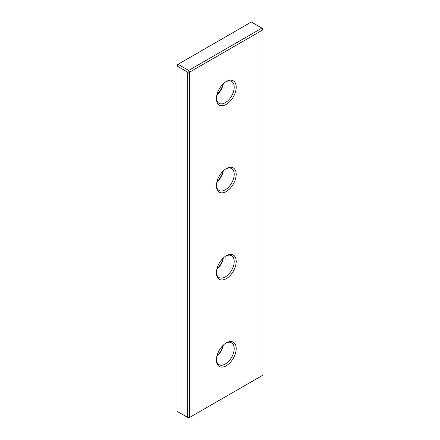 <?xml version="1.0" encoding="UTF-8"?>
<svg xmlns="http://www.w3.org/2000/svg" width="440" height="440" viewBox="0 0 440 440"><rect width="100%" height="100%" fill="white"/><g stroke="black" fill="none" stroke-linecap="round" stroke-linejoin="round"><path stroke-width="0.66" d="M262.922 28.688L262.922 29.832L189.651 72.138L187.671 72.138L177.078 66.017L177.078 64.873L178.068 64.306L188.661 70.422L189.651 72.138L189.651 417.428L188.661 418L187.671 417.428L187.671 72.138L188.661 70.422L261.932 28.116L262.922 29.832L262.922 375.127L189.651 417.428L187.671 417.428L177.078 411.312L177.078 66.017L178.068 64.306L251.339 22L262.922 28.688M226.287 104.379A14.003 8.085 -60 0 1 216.387 98.659A14.003 8.085 -60 0 1 226.287 81.51L226.287 81.51A14.003 8.085 -60 0 1 236.192 87.23A14.003 8.085 -60 0 1 226.287 104.379M216.398 98.065A12.601 7.277 120 0 0 218.994 103.29A12.601 7.277 120 0 0 225.297 102.663A12.601 7.277 120 0 0 233.53 91.559A12.601 7.277 120 0 0 231.6 81.461A12.601 7.277 120 0 0 225.781 81.818M226.287 191.505A14.003 8.085 -60 0 1 216.387 185.785A14.003 8.085 -60 0 1 226.287 168.636L226.287 168.636A14.003 8.085 -60 0 1 236.192 174.35A14.003 8.085 -60 0 1 226.287 191.505M216.398 185.191A12.601 7.277 120 0 0 218.994 190.41A12.601 7.277 120 0 0 225.297 189.788A12.601 7.277 120 0 0 233.53 178.679A12.601 7.277 120 0 0 231.6 168.581A12.601 7.277 120 0 0 225.781 168.944M226.287 278.625A14.003 8.085 -60 0 1 216.387 272.91A14.003 8.085 -60 0 1 226.287 255.761L226.287 255.761A14.003 8.085 -60 0 1 236.192 261.476A14.003 8.085 -60 0 1 226.287 278.625M216.398 272.316A12.601 7.277 120 0 0 218.994 277.536A12.601 7.277 120 0 0 225.297 276.909A12.601 7.277 120 0 0 233.53 265.804A12.601 7.277 120 0 0 231.6 255.706A12.601 7.277 120 0 0 225.781 256.069M226.287 365.75A14.003 8.085 -60 0 1 216.387 360.03A14.003 8.085 -60 0 1 226.287 342.881L226.287 342.881A14.003 8.085 -60 0 1 236.192 348.601A14.003 8.085 -60 0 1 226.287 365.75M216.398 359.436A12.601 7.277 120 0 0 218.994 364.656A12.601 7.277 120 0 0 225.297 364.034A12.601 7.277 120 0 0 233.53 352.93A12.601 7.277 120 0 0 231.6 342.832A12.601 7.277 120 0 0 225.781 343.189M216.92 94.65A14.003 8.085 120 0 0 223.08 83.98M216.92 181.775A14.003 8.085 120 0 0 223.08 171.105M216.92 268.895A14.003 8.085 120 0 0 223.08 258.225M216.92 356.021A14.003 8.085 120 0 0 223.08 345.351M223.355 257.961A12.601 7.277 -60 0 1 216.832 269.269M223.355 170.841A12.601 7.277 -60 0 1 216.832 182.144M223.355 345.087A12.601 7.277 -60 0 1 216.832 356.389M223.355 83.716A12.601 7.277 -60 0 1 216.832 95.024"/></g></svg>
